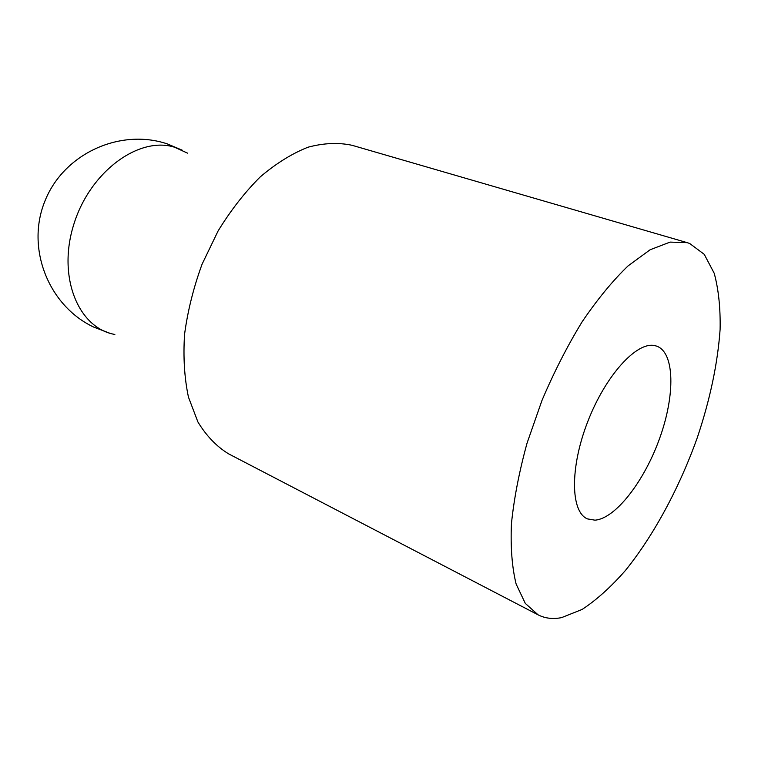 <?xml version="1.0" encoding="UTF-8"?>
<svg xmlns="http://www.w3.org/2000/svg" width="758" height="758" viewBox="0 0 758 758"><rect width="100%" height="100%" fill="white"/><g stroke="black" fill="none" stroke-linecap="round" stroke-linejoin="round"><path stroke-width="1.14" d="M689.666 243.47L687.279 242.674L670.1 242.096L650.108 249.77L628.079 265.897C612.682 280.725 597.37 299.353 582.144 321.771C567.354 345.989 553.965 372.206 541.979 400.423L527.037 443.184C519.202 471.684 514.009 498.518 511.442 523.683C510.456 547.248 512.02 567.363 516.132 584.048L525.294 603.396L538.114 614.852C545.154 618.424 552.98 619.343 561.593 617.618L582.135 609.432C596.499 599.976 610.882 587.033 625.303 570.613C653.784 535.432 679.376 487.754 697.256 437.783C710.066 399.608 717.684 363.518 720.1 329.522C720.536 308.099 718.565 289.348 714.207 273.259L704.239 254.328L689.666 243.47M538.114 614.852L228.48 453.786C216.561 446.453 206.366 435.85 197.904 421.96L188.458 397.145C184.402 378.024 183.104 357.084 184.564 334.316C187.69 310.96 193.527 287.576 202.083 264.191L218.086 230.972C230.773 210.288 244.825 192.257 260.25 176.898C276.083 163.434 292.01 153.542 308.032 147.204C323.742 143.006 338.438 142.371 352.119 145.309L687.279 242.674M594.954 520.168L587.431 518.889C570.556 511.963 569.741 467.819 587.725 421.685C605.519 375.485 636.729 341.337 654.704 345.601L656.674 346.131C674.819 352.603 675.226 395.06 659.792 437.916C644.565 480.818 615.657 518.652 594.954 520.168C615.657 518.652 644.565 480.818 659.792 437.916C675.226 395.06 674.819 352.603 656.674 346.131L654.704 345.601C636.729 341.337 605.519 375.485 587.725 421.685C569.741 467.819 570.556 511.963 587.431 518.889L594.954 520.168M114.856 334.449C78.491 328.271 57.058 277.106 73.829 224.292C90.117 171.346 139.178 135.947 174.501 147.213L187.529 153.135M182.507 150.311L167.328 143.906C120.105 127.988 63.615 153.647 44.883 201.183C25.601 248.491 48.73 306.061 93.878 327.172L109.275 333.018"/></g></svg>
